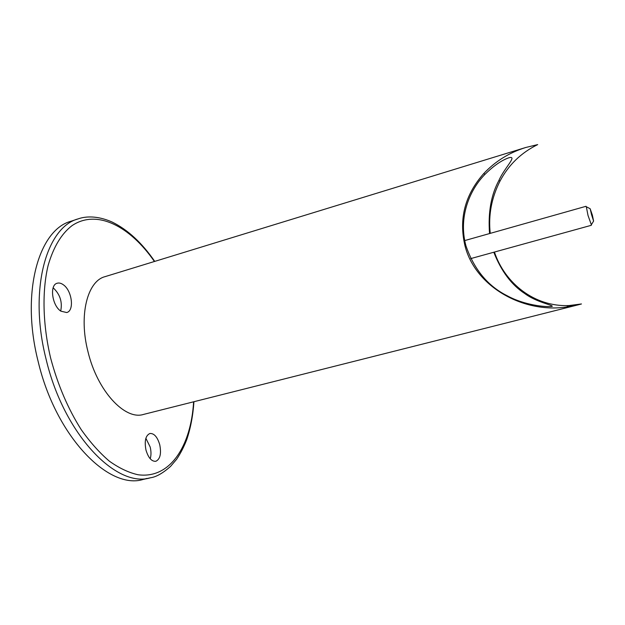 <?xml version="1.0" encoding="UTF-8"?>
<svg xmlns="http://www.w3.org/2000/svg" width="625" height="625" viewBox="0 0 625 625"><rect width="100%" height="100%" fill="white"/><g stroke="black" fill="none" stroke-linecap="round" stroke-linejoin="round"><path stroke-width="0.94" d="M193.938 401.711C193.008 415.523 190.617 428.125 186.781 439.531C183.961 446.797 180.578 453.383 176.633 459.273L170.516 466.43C162.836 473.227 156.172 477 150.508 477.766C116.781 488.484 63.953 434.992 46.102 359.219C28.312 289.547 46.492 227.07 78.18 218.867L71.023 221.242C39 229.562 20.438 292.008 38.148 361.469C55.906 437.016 109.047 490.242 143.156 479.445L146.812 478.422M150.227 458.773C151.242 455.305 151.227 451.383 150.18 447.008L145.875 438.289M60.695 311.039C62.555 302.055 60.07 294.328 53.242 287.875L53.148 287.812M60.883 311.164L66.711 312.539C74.578 310.812 72.047 290.609 63.328 284.766C61.164 283.195 59.125 282.688 57.203 283.234C49.344 284.875 52.008 305.602 60.883 311.164M159.742 444.719C157.422 436.969 154.133 433.227 149.883 433.492C145.578 435.531 144.281 441.047 145.977 450.055C148.328 457.828 151.602 461.578 155.805 461.305C160.164 459.195 161.469 453.672 159.742 444.719M586.32 206.75L588.016 215.453L591.352 224.75M591.531 214.648L593.602 221.078L592.367 215.117L590.148 208.727L591.531 214.648M490.242 233.367C488.25 215.156 491.531 197.711 500.063 181.008C508.586 164.891 521.125 152.75 537.688 144.594L525.773 147.484L105.023 276.656C87.469 281.016 78.531 315.109 87.961 351.602C97.328 391.102 124.969 420.438 143.508 414.43L578.719 304.695L581.469 303.961L568.93 305.57C534.648 307 504.875 283.398 494.438 252.055M525.773 147.484C509.266 152.602 495.234 161.32 483.68 173.633C464.938 194.891 458.695 218.914 464.961 245.695C475.047 286.305 522.711 313.562 566.594 306.984L578.719 304.695M489.547 233.562C487.969 212.594 491.086 194.906 498.898 180.484C504.203 168.094 518.016 155.32 508.961 157.758C501.758 160.18 493.797 165.68 485.078 174.258C469.852 189.539 458.133 216.875 465.914 245.727C474.047 269.391 487.812 286.07 507.219 295.773C524.055 305.055 545.719 307.414 552.211 306.336C553.664 305.344 536.047 302.062 524.883 293.625C511.648 285.07 501.289 271.273 493.797 252.234M154.422 261.492C130.312 226.594 97.086 208.727 72.047 225.633C61.492 233.672 53.516 246.914 48.141 265.367C41.984 290.867 42.672 324.344 50.648 358.141C57.797 384.906 67.977 408.727 81.203 429.602C90.203 442.312 99.586 452.836 109.352 461.164C119.125 468.109 128.648 472.633 137.93 474.727C170.156 479.281 191.023 445.953 193.617 401.797M150.508 477.766L143.156 479.445M78.18 218.867C85.242 216.336 97.016 215.391 112 221.977C127.672 229.633 141.914 242.773 154.734 261.398M464.727 240.578L586.016 206.297M593.602 221.078L591.141 225.094M591.328 225.297L470.711 258.609M585.969 206.57L590.148 208.727M568.93 305.57L566.594 306.984M500.063 181.008L498.898 180.484M483.68 173.633L485.078 174.258"/></g></svg>
